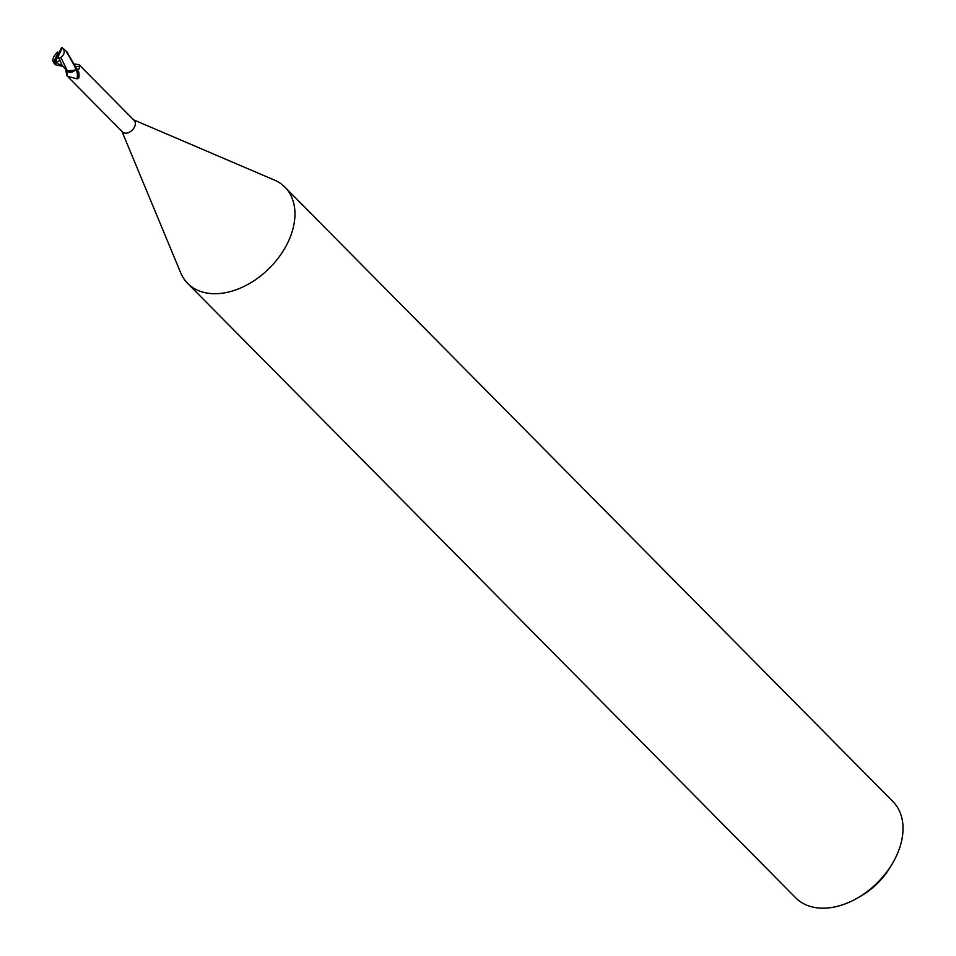 <?xml version="1.0" encoding="UTF-8"?>
<svg xmlns="http://www.w3.org/2000/svg" width="956" height="956" viewBox="0 0 956 956"><rect width="100%" height="100%" fill="white"/><g stroke="black" fill="none" stroke-linecap="round" stroke-linejoin="round"><path stroke-width="1.43" d="M121.95 131.39L180.684 272.783A68.402 46.653 -44.7 0 0 187.687 283.406A68.402 46.653 -44.7 0 0 287.959 242.286A68.402 46.653 -44.7 0 0 284.924 187.173A68.402 46.653 -44.7 0 0 274.384 180.063L133.613 119.847M75.094 70.481L76.014 70.027L78.512 71.353L78.858 77.962L77.089 78.87L67.374 76.241L122.488 131.94A8.21 5.593 -44.7 0 0 134.509 127.005A8.21 5.593 -44.7 0 0 134.151 120.384L79.037 64.697L80.005 65.94L78.715 69.406L76.289 68.653M187.687 283.406L795.75 897.875A68.402 46.653 -44.7 0 0 857.413 898.066A68.402 46.653 -44.7 0 0 892.534 863.316A68.402 46.653 -44.7 0 0 896.023 856.767A68.402 46.653 -44.7 0 0 893 801.654L284.924 187.173M857.413 898.066L860.735 896.154A58.137 39.65 -44.7 0 0 890.586 866.614L892.534 863.316M54.289 62.582L57.946 55.042L58.208 56.44L62.26 47.979L62.857 48.278L66.179 51.218L74.867 66.514L75.727 70.027L67.374 70.911L75.357 70.338L72.465 71.891A7.337 5.007 -44.7 0 1 66.98 70.601L72.465 71.891M77.149 69.035L76.516 68.76M66.741 70.362A9.309 2.988 -81.6 0 1 66.944 75.548L65.474 69.071M75.906 66.37A9.309 7.242 70.5 0 0 80.005 65.94M75.022 64.028L79.037 64.697M76.014 70.027A8.831 2.832 -81.6 0 1 77.089 78.87M78.512 71.353A9.273 2.976 -81.6 0 1 78.858 77.962M75.727 70.027A8.544 5.832 -44.7 0 0 76.576 68.629L66.968 52.042M62.702 66.299L55.627 64.865L54.432 62.295A8.544 5.832 -44.7 0 1 53.62 62.116L54.026 63.251M60.873 57.444L67.374 70.911L62.032 65.271L58.208 56.44M58.746 58.639L61.029 57.288M55.317 59.535L55.484 62.977L59.547 60.575M60.778 57.503C64.912 54.122 65.331 50.799 62.032 47.537M56.189 53.452C52.771 57.671 51.947 60.658 53.715 62.415M57.647 51.971L55.878 53.835M58.794 53.249L57.563 52.018L57.671 53.656L53.62 62.116M61.59 47.513L57.946 55.042L57.671 53.656M62.26 47.979A8.544 5.832 -44.7 0 0 61.447 47.8M55.484 62.977L57.946 55.042M55.711 62.546L62.666 66.131M55.054 61.029L55.317 61.758M55.627 64.865L54.026 63.239M67.78 52.831L66.179 51.218"/></g></svg>
